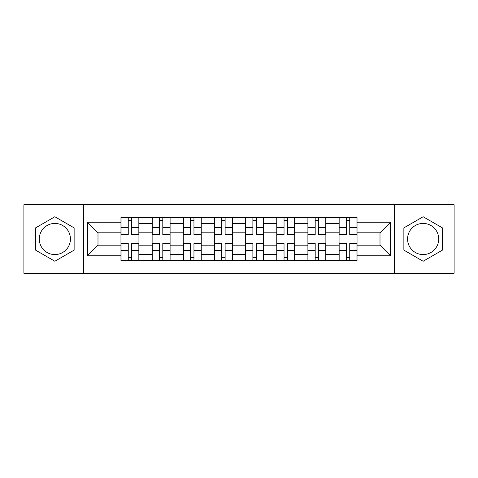 <?xml version="1.0" encoding="UTF-8"?>
<svg xmlns="http://www.w3.org/2000/svg" width="478" height="478" viewBox="0 0 478 478"><rect width="100%" height="100%" fill="white"/><g stroke="black" fill="none" stroke-linecap="round" stroke-linejoin="round"><path stroke-width="0.72" d="M54.856 254.577A15.577 15.577 0 0 1 39.28 239A15.577 15.577 0 0 1 54.856 223.423A15.577 15.577 0 0 1 70.433 239A15.577 15.577 0 0 1 54.856 254.577M423.144 254.577A15.577 15.577 0 0 1 407.567 239A15.577 15.577 0 0 1 423.144 223.423A15.577 15.577 0 0 1 438.72 239A15.577 15.577 0 0 1 423.144 254.577M394.583 273.255L454.1 273.255L454.1 204.745L23.9 204.745L23.9 273.255L394.583 273.255L394.583 204.745M152.124 260.468L152.124 223.62L138.937 223.62L138.937 260.468M138.937 223.62L138.937 217.532M152.124 223.62L152.124 217.532M170.096 217.532L170.096 260.468M183.277 260.468L183.277 217.532M201.25 217.532L201.25 260.468M214.437 260.468L214.437 217.532M232.41 217.532L232.41 260.468M245.59 260.468L245.59 217.532M263.563 217.532L263.563 260.468M276.75 260.468L276.75 217.532M294.723 217.532L294.723 260.468M307.904 260.468L307.904 217.532M325.877 217.532L325.877 260.468M339.063 260.468L339.063 217.532M339.063 245.19L325.877 245.19M307.904 245.19L294.723 245.19M276.75 245.19L263.563 245.19M245.59 245.19L232.41 245.19M214.437 245.19L201.25 245.19M183.277 245.19L170.096 245.19M152.124 245.19L138.937 245.19M339.063 232.81L325.877 232.81M307.904 232.81L294.723 232.81M276.75 232.81L263.563 232.81M245.59 232.81L232.41 232.81M214.437 232.81L201.25 232.81M183.277 232.81L170.096 232.81M152.124 232.81L138.937 232.81M97.996 245.19L120.964 245.19L120.964 232.81L97.996 232.81L97.996 245.19L87.414 255.778L87.414 222.222L120.964 222.222L120.964 232.81M357.036 232.81L357.036 245.19L380.004 245.19L380.004 232.81L357.036 232.81L357.036 217.532L120.964 217.532L120.964 222.222M357.036 222.222L390.586 222.222L390.586 255.778L357.036 255.778L357.036 245.19M120.964 245.19L120.964 260.468L357.036 260.468L357.036 255.778M120.964 255.778L87.414 255.778M83.417 273.255L83.417 204.745M74.132 227.875L54.856 216.743L35.581 227.875L35.581 250.125L54.856 261.257L74.132 250.125L74.132 227.875M442.419 227.875L423.144 216.743L403.868 227.875L403.868 250.125L423.144 261.257L442.419 250.125L442.419 227.875M131.647 257.475L128.253 257.475M128.253 220.525L131.647 220.525M162.807 257.475L159.413 257.475M159.413 220.525L162.807 220.525M193.96 257.475L190.567 257.475M190.567 220.525L193.96 220.525M225.12 257.475L221.726 257.475M221.726 220.525L225.12 220.525M256.274 257.475L252.88 257.475M252.88 220.525L256.274 220.525M287.433 257.475L284.04 257.475M284.04 220.525L287.433 220.525M318.587 257.475L315.193 257.475M315.193 220.525L318.587 220.525M349.747 257.475L346.353 257.475M346.353 220.525L349.747 220.525M87.414 222.222L97.996 232.81M380.004 245.19L390.586 255.778M380.004 232.81L390.586 222.222M131.647 234.704L131.647 217.729L138.841 217.729L138.841 234.704L131.647 234.704M128.253 220.328L131.647 220.328M134.545 217.729L121.065 217.729L121.065 234.704L128.253 234.704L128.253 217.729L125.361 217.729M128.253 243.296L128.253 260.271L121.065 260.271L121.065 243.296L128.253 243.296M131.647 257.672L128.253 257.672M125.361 260.271L138.841 260.271L138.841 243.296L131.647 243.296L131.647 260.271L134.545 260.271M162.807 234.704L162.807 217.729L169.995 217.729L169.995 234.704L162.807 234.704M159.413 220.328L162.807 220.328M165.705 217.729L152.219 217.729L152.219 234.704L159.413 234.704L159.413 217.729L156.515 217.729M193.96 234.704L193.96 217.729L201.154 217.729L201.154 234.704L193.96 234.704M190.567 220.328L193.96 220.328M196.858 217.729L183.379 217.729L183.379 234.704L190.567 234.704L190.567 217.729L187.669 217.729M159.413 243.296L159.413 260.271L152.219 260.271L152.219 243.296L159.413 243.296M162.807 257.672L159.413 257.672M156.515 260.271L169.995 260.271L169.995 243.296L162.807 243.296L162.807 260.271L165.705 260.271M190.567 243.296L190.567 260.271L183.379 260.271L183.379 243.296L190.567 243.296M193.96 257.672L190.567 257.672M187.669 260.271L201.154 260.271L201.154 243.296L193.96 243.296L193.96 260.271L196.858 260.271M225.12 234.704L225.12 217.729L232.308 217.729L232.308 234.704L225.12 234.704M221.726 220.328L225.12 220.328M228.018 217.729L214.532 217.729L214.532 234.704L221.726 234.704L221.726 217.729L218.828 217.729M256.274 234.704L256.274 217.729L263.468 217.729L263.468 234.704L256.274 234.704M252.88 220.328L256.274 220.328M259.172 217.729L245.692 217.729L245.692 234.704L252.88 234.704L252.88 217.729L249.982 217.729M287.433 234.704L287.433 217.729L294.621 217.729L294.621 234.704L287.433 234.704M284.04 220.328L287.433 220.328M290.331 217.729L276.846 217.729L276.846 234.704L284.04 234.704L284.04 217.729L281.142 217.729M221.726 243.296L221.726 260.271L214.532 260.271L214.532 243.296L221.726 243.296M225.12 257.672L221.726 257.672M218.828 260.271L232.308 260.271L232.308 243.296L225.12 243.296L225.12 260.271L228.018 260.271M252.88 243.296L252.88 260.271L245.692 260.271L245.692 243.296L252.88 243.296M256.274 257.672L252.88 257.672M249.982 260.271L263.468 260.271L263.468 243.296L256.274 243.296L256.274 260.271L259.172 260.271M284.04 243.296L284.04 260.271L276.846 260.271L276.846 243.296L284.04 243.296M287.433 257.672L284.04 257.672M281.142 260.271L294.621 260.271L294.621 243.296L287.433 243.296L287.433 260.271L290.331 260.271M318.587 234.704L318.587 217.729L325.781 217.729L325.781 234.704L318.587 234.704M315.193 220.328L318.587 220.328M321.485 217.729L308.005 217.729L308.005 234.704L315.193 234.704L315.193 217.729L312.295 217.729M315.193 243.296L315.193 260.271L308.005 260.271L308.005 243.296L315.193 243.296M318.587 257.672L315.193 257.672M312.295 260.271L325.781 260.271L325.781 243.296L318.587 243.296L318.587 260.271L321.485 260.271M349.747 234.704L349.747 217.729L356.935 217.729L356.935 234.704L349.747 234.704M346.353 220.328L349.747 220.328M352.639 217.729L339.159 217.729L339.159 234.704L346.353 234.704L346.353 217.729L343.455 217.729M346.353 243.296L346.353 260.271L339.159 260.271L339.159 243.296L346.353 243.296M349.747 257.672L346.353 257.672M343.455 260.271L356.935 260.271L356.935 243.296L349.747 243.296L349.747 260.271L352.639 260.271M307.904 223.62L294.723 223.62M276.75 223.62L263.563 223.62M245.59 223.62L232.41 223.62M214.437 223.62L201.25 223.62M183.277 223.62L170.096 223.62M339.063 223.62L325.877 223.62M307.904 254.38L294.723 254.38M276.75 254.38L263.563 254.38M245.59 254.38L232.41 254.38M214.437 254.38L201.25 254.38M183.277 254.38L170.096 254.38M152.124 254.38L138.937 254.38M339.063 254.38L325.877 254.38M131.647 234.286L138.841 234.286M131.647 227.54L138.841 227.54M121.065 234.286L128.253 234.286M121.065 227.54L128.253 227.54M128.253 243.714L121.065 243.714M128.253 250.46L121.065 250.46M138.841 243.714L131.647 243.714M138.841 250.46L131.647 250.46M162.807 234.286L169.995 234.286M162.807 227.54L169.995 227.54M152.219 234.286L159.413 234.286M152.219 227.54L159.413 227.54M193.96 234.286L201.154 234.286M193.96 227.54L201.154 227.54M183.379 234.286L190.567 234.286M183.379 227.54L190.567 227.54M159.413 243.714L152.219 243.714M159.413 250.46L152.219 250.46M169.995 243.714L162.807 243.714M169.995 250.46L162.807 250.46M190.567 243.714L183.379 243.714M190.567 250.46L183.379 250.46M201.154 243.714L193.96 243.714M201.154 250.46L193.96 250.46M225.12 234.286L232.308 234.286M225.12 227.54L232.308 227.54M214.532 234.286L221.726 234.286M214.532 227.54L221.726 227.54M256.274 234.286L263.468 234.286M256.274 227.54L263.468 227.54M245.692 234.286L252.88 234.286M245.692 227.54L252.88 227.54M287.433 234.286L294.621 234.286M287.433 227.54L294.621 227.54M276.846 234.286L284.04 234.286M276.846 227.54L284.04 227.54M221.726 243.714L214.532 243.714M221.726 250.46L214.532 250.46M232.308 243.714L225.12 243.714M232.308 250.46L225.12 250.46M252.88 243.714L245.692 243.714M252.88 250.46L245.692 250.46M263.468 243.714L256.274 243.714M263.468 250.46L256.274 250.46M284.04 243.714L276.846 243.714M284.04 250.46L276.846 250.46M294.621 243.714L287.433 243.714M294.621 250.46L287.433 250.46M318.587 234.286L325.781 234.286M318.587 227.54L325.781 227.54M308.005 234.286L315.193 234.286M308.005 227.54L315.193 227.54M315.193 243.714L308.005 243.714M315.193 250.46L308.005 250.46M325.781 243.714L318.587 243.714M325.781 250.46L318.587 250.46M349.747 234.286L356.935 234.286M349.747 227.54L356.935 227.54M339.159 234.286L346.353 234.286M339.159 227.54L346.353 227.54M346.353 243.714L339.159 243.714M346.353 250.46L339.159 250.46M356.935 243.714L349.747 243.714M356.935 250.46L349.747 250.46"/></g></svg>
